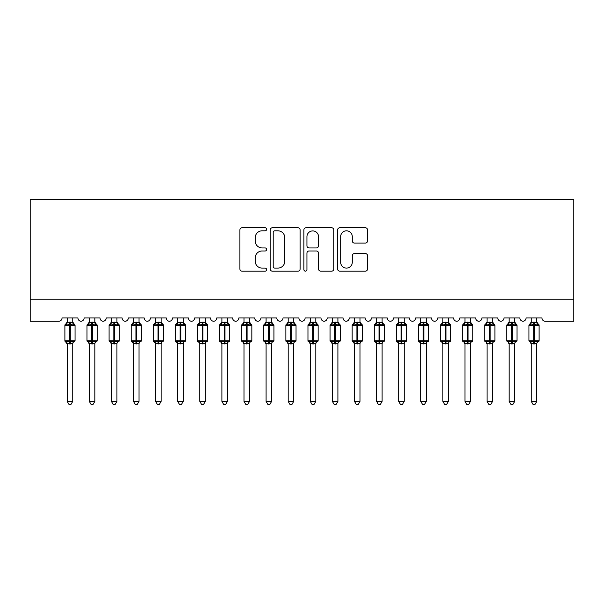 <?xml version="1.0" encoding="UTF-8"?>
<svg xmlns="http://www.w3.org/2000/svg" width="604" height="604" viewBox="0 0 604 604"><rect width="100%" height="100%" fill="white"/><g stroke="black" fill="none" stroke-linecap="round" stroke-linejoin="round"><path stroke-width="0.91" d="M266.643 229.293A1.518 1.518 0 0 0 265.126 227.776L242.083 227.776A2.167 2.167 0 0 0 239.909 229.943L239.909 268.984A2.167 2.167 0 0 0 242.083 271.151L265.126 271.151A1.518 1.518 0 0 0 266.643 269.633A1.518 1.518 0 0 0 265.126 268.116L262.144 268.116A6.938 6.938 0 0 1 255.205 261.177L255.205 257.923A6.938 6.938 0 0 1 262.144 250.985L265.126 250.985A1.518 1.518 0 0 0 266.643 249.46A1.518 1.518 0 0 0 265.126 247.942L262.144 247.942A6.938 6.938 0 0 1 255.205 241.004L255.205 237.749A6.938 6.938 0 0 1 262.144 230.811L265.126 230.811A1.518 1.518 0 0 0 266.643 229.293M365.39 243.065A2.167 2.167 0 0 0 367.557 240.898L367.557 229.943A2.167 2.167 0 0 0 365.39 227.776L339.795 227.776A2.167 2.167 0 0 0 337.628 229.943L337.628 268.984A2.167 2.167 0 0 0 339.795 271.151L365.39 271.151A2.167 2.167 0 0 0 367.557 268.984L367.557 255.756A2.167 2.167 0 0 0 365.39 253.582L354.435 253.582A2.167 2.167 0 0 0 352.268 255.756L352.268 262.317A5.798 5.798 0 0 1 346.462 268.116A5.798 5.798 0 0 1 340.664 262.317L340.664 236.609A5.798 5.798 0 0 1 346.462 230.811A5.798 5.798 0 0 1 352.268 236.609L352.268 240.898A2.167 2.167 0 0 0 354.435 243.065L365.39 243.065M573.8 299.184L573.8 199.743L30.2 199.743L30.2 321.283L58.709 321.283A3.314 3.314 0 0 0 62.023 317.968L77.931 317.968A3.314 3.314 0 0 0 81.027 321.275A3.314 3.314 0 0 0 84.115 317.968L100.03 317.968A3.314 3.314 0 0 0 103.125 321.275A3.314 3.314 0 0 0 106.213 317.968L122.129 317.968A3.314 3.314 0 0 0 125.217 321.275A3.314 3.314 0 0 0 128.312 317.968L144.22 317.968A3.314 3.314 0 0 0 147.316 321.275A3.314 3.314 0 0 0 150.411 317.968L166.319 317.968A3.314 3.314 0 0 0 169.414 321.275A3.314 3.314 0 0 0 172.51 317.968L188.418 317.968A3.314 3.314 0 0 0 191.513 321.275A3.314 3.314 0 0 0 194.609 317.968L210.517 317.968A3.314 3.314 0 0 0 213.612 321.275A3.314 3.314 0 0 0 216.7 317.968L232.616 317.968A3.314 3.314 0 0 0 235.711 321.275A3.314 3.314 0 0 0 238.799 317.968L254.714 317.968A3.314 3.314 0 0 0 257.802 321.275A3.314 3.314 0 0 0 260.898 317.968L276.806 317.968A3.314 3.314 0 0 0 279.901 321.275A3.314 3.314 0 0 0 282.997 317.968L298.904 317.968A3.314 3.314 0 0 0 302 321.275A3.314 3.314 0 0 0 305.096 317.968L321.003 317.968A3.314 3.314 0 0 0 324.099 321.275A3.314 3.314 0 0 0 327.194 317.968L343.102 317.968A3.314 3.314 0 0 0 346.198 321.275A3.314 3.314 0 0 0 349.286 317.968L365.201 317.968A3.314 3.314 0 0 0 368.289 321.275A3.314 3.314 0 0 0 371.385 317.968L387.3 317.968A3.314 3.314 0 0 0 390.388 321.275A3.314 3.314 0 0 0 393.483 317.968L409.391 317.968A3.314 3.314 0 0 0 412.487 321.275A3.314 3.314 0 0 0 415.582 317.968L431.49 317.968A3.314 3.314 0 0 0 434.586 321.275A3.314 3.314 0 0 0 437.681 317.968L453.589 317.968A3.314 3.314 0 0 0 456.684 321.275A3.314 3.314 0 0 0 459.78 317.968L475.688 317.968A3.314 3.314 0 0 0 478.783 321.275A3.314 3.314 0 0 0 481.871 317.968L497.787 317.968A3.314 3.314 0 0 0 500.875 321.275A3.314 3.314 0 0 0 503.97 317.968L519.885 317.968A3.314 3.314 0 0 0 522.973 321.275A3.314 3.314 0 0 0 526.069 317.968L541.977 317.968A3.314 3.314 0 0 0 545.291 321.283L573.8 321.283L573.8 299.184L30.2 299.184M300.105 229.943A2.167 2.167 0 0 0 297.931 227.776L272.336 227.776A2.167 2.167 0 0 0 270.169 229.943L270.169 268.984A2.167 2.167 0 0 0 272.336 271.151L297.931 271.151A2.167 2.167 0 0 0 300.105 268.984L300.105 229.943M306.069 227.776L331.664 227.776A2.167 2.167 0 0 1 333.831 229.943L333.831 268.984A2.167 2.167 0 0 1 331.664 271.151L320.709 271.151A2.167 2.167 0 0 1 318.542 268.984L318.542 253.151A2.167 2.167 0 0 0 316.368 250.985L309.105 250.985A2.167 2.167 0 0 0 306.938 253.151L306.938 269.633A1.518 1.518 0 0 1 305.413 271.151A1.518 1.518 0 0 1 303.895 269.633L303.895 229.943A2.167 2.167 0 0 1 306.069 227.776M274.722 230.811A1.518 1.518 0 0 0 273.204 232.329L273.204 266.598A1.518 1.518 0 0 0 274.722 268.116L277.87 268.116A6.938 6.938 0 0 0 284.809 261.177L284.809 237.749A6.938 6.938 0 0 0 277.87 230.811L274.722 230.811M318.542 236.723A5.798 5.798 0 0 0 312.736 230.917A5.798 5.798 0 0 0 306.938 236.723L306.938 245.775A2.167 2.167 0 0 0 309.105 247.942L316.368 247.942A2.167 2.167 0 0 0 318.542 245.775L318.542 236.723M72.737 317.968L72.737 322.362A2.431 2.318 180 0 0 74.013 324.386L73.537 325.095L70.306 324.318L66.41 325.095L65.617 324.272A1.102 1.102 0 0 0 64.892 325.314L64.892 340.784A1.102 1.102 0 0 0 65.617 341.819L66.41 340.996L69.641 341.773L73.537 340.996L74.013 341.705A2.431 2.318 -0 0 0 72.737 343.752L67.21 343.752A2.431 2.318 -0 0 0 65.934 341.705L65.934 341.705M67.21 317.968L67.21 322.461L69.641 322.136L69.641 340.784L75.055 340.784L75.055 325.314L64.892 325.314L64.892 340.784L69.641 340.784L69.641 343.963M72.737 343.752L72.737 401.381L67.21 401.381L67.21 343.736M69.641 322.136L72.737 322.347M66.41 325.095L67.21 322.461M70.306 343.963L70.306 322.136L72.737 322.461L73.537 325.095M72.737 322.461L73.084 323.85M69.641 341.773L66.41 340.996L67.21 343.631M73.537 340.996L72.737 343.631M72.737 401.381L71.076 404.257L68.871 404.257L67.21 401.381M75.055 325.314L74.33 324.272A1.102 1.102 0 0 1 74.994 324.952M74.33 341.819L75.055 340.784A1.102 1.102 0 0 1 74.994 341.139M94.836 317.968L94.836 322.347A2.431 2.318 180 0 0 96.111 324.386L95.636 325.095L92.404 324.318L88.509 325.095L87.716 324.272A1.102 1.102 0 0 0 86.991 325.314L86.991 340.784A1.102 1.102 0 0 0 87.716 341.819L86.991 340.784L97.153 340.784L97.153 325.314L94.836 321.992L96.429 324.272A1.102 1.102 0 0 1 97.093 324.952M96.429 341.819L97.153 340.784A1.102 1.102 0 0 1 97.093 341.139M94.836 343.752L89.309 343.752A2.431 2.318 -0 0 0 88.033 341.705L88.509 340.996L91.74 341.773L95.636 340.996L96.111 341.705A2.431 2.318 -0 0 0 94.836 343.752L94.836 401.381L93.175 404.257L90.97 404.257L89.309 401.381L89.309 343.736M89.309 317.968L89.309 322.461L94.836 322.362M116.934 317.968L116.934 322.347A2.431 2.318 180 0 0 118.21 324.386L117.735 325.095L114.503 324.318L110.608 325.095L109.815 324.272A1.102 1.102 0 0 0 109.09 325.314L109.09 340.784A1.102 1.102 0 0 0 109.815 341.819L109.09 340.784L119.252 340.784L119.252 325.314L116.934 321.992L118.527 324.272A1.102 1.102 0 0 1 119.192 324.952M118.527 341.819L119.252 340.784A1.102 1.102 0 0 1 119.192 341.139M116.934 343.752L111.408 343.752A2.431 2.318 -0 0 0 110.132 341.705L110.608 340.996L113.839 341.773L117.735 340.996L118.21 341.705A2.431 2.318 -0 0 0 116.934 343.752L116.934 401.381L115.273 404.257L113.069 404.257L111.408 401.381L111.408 343.736M111.408 317.968L111.408 322.461L116.934 322.362M139.033 317.968L139.033 322.347A2.431 2.318 180 0 0 140.309 324.386L139.834 325.095L136.602 324.318L132.706 325.095L131.914 324.272A1.102 1.102 0 0 0 131.189 325.314L131.189 340.784A1.102 1.102 0 0 0 131.914 341.819L131.189 340.784L141.351 340.784L141.351 325.314L139.033 321.992L140.626 324.272A1.102 1.102 0 0 1 141.291 324.952M140.626 341.819L141.351 340.784A1.102 1.102 0 0 1 141.291 341.139M139.033 343.752L133.507 343.752A2.431 2.318 -0 0 0 132.231 341.705L132.706 340.996L135.938 341.773L139.834 340.996L140.309 341.705A2.431 2.318 -0 0 0 139.033 343.752L139.033 401.381L137.372 404.257L135.168 404.257L133.507 401.381L133.507 343.736M133.507 317.968L133.507 322.461L139.033 322.362M161.125 317.968L161.125 322.347A2.431 2.318 180 0 0 162.408 324.386L161.932 325.095L158.701 324.318L154.805 325.095L154.005 324.272A1.102 1.102 0 0 0 153.28 325.314L153.28 340.784A1.102 1.102 0 0 0 154.005 341.819L153.28 340.784L163.45 340.784L163.45 325.314L161.125 321.992L162.725 324.272A1.102 1.102 0 0 1 163.39 324.952M162.725 341.819L163.45 340.784A1.102 1.102 0 0 1 163.39 341.139M161.125 343.752L155.606 343.752A2.431 2.318 -0 0 0 154.33 341.705L154.805 340.996L158.037 341.773L161.932 340.996L162.408 341.705A2.431 2.318 -0 0 0 161.125 343.752L161.125 401.381L159.471 404.257L157.259 404.257L155.606 401.381L155.606 343.736M155.606 317.968L155.606 322.461L161.125 322.362M89.309 344.099L88.033 341.705M89.309 343.631L88.509 340.996L91.74 341.773L91.74 343.963M89.309 401.381L94.836 401.381M97.153 325.314L92.404 325.314L92.404 322.136L94.836 322.461L95.636 325.095M88.509 325.095L89.309 322.461M94.836 322.461L95.183 323.85M95.636 340.996L94.836 343.631M111.408 344.099L110.132 341.705M111.408 343.631L110.608 340.996L113.839 341.773L113.839 343.963M111.408 401.381L116.934 401.381M119.252 325.314L114.503 325.314L114.503 322.136L116.934 322.461L117.735 325.095M110.608 325.095L111.408 322.461M116.934 322.461L117.282 323.85M117.735 340.996L116.934 343.631M133.507 344.099L132.231 341.705M133.507 343.631L132.706 340.996L135.938 341.773L135.938 343.963M133.507 401.381L139.033 401.381M141.351 325.314L136.602 325.314L136.602 322.136L139.033 322.461L139.834 325.095M132.706 325.095L133.507 322.461M139.033 322.461L139.381 323.85M139.834 340.996L139.033 343.631M155.606 344.099L154.33 341.705M155.606 343.631L154.805 340.996L158.037 341.773L158.037 343.963M155.606 401.381L161.125 401.381M163.45 325.314L158.701 325.314L158.701 322.136L161.132 322.461L161.932 325.095M154.805 325.095L155.606 322.461M161.132 322.461L161.479 323.85M161.932 340.996L161.132 343.631M183.223 317.968L183.223 322.347A2.431 2.318 180 0 0 184.499 324.386L184.024 325.095L180.792 324.318L176.897 325.095L176.104 324.272A1.102 1.102 0 0 0 175.379 325.314L175.379 340.784A1.102 1.102 0 0 0 176.104 341.819L175.379 340.784L185.549 340.784L185.549 325.314L183.223 321.992L184.824 324.272A1.102 1.102 0 0 1 185.488 324.952M184.824 341.819L185.549 340.784A1.102 1.102 0 0 1 185.488 341.139M183.223 343.752L177.704 343.752A2.431 2.318 -0 0 0 176.428 341.705L176.897 340.996L180.135 341.773L184.024 340.996L184.499 341.705A2.431 2.318 -0 0 0 183.223 343.752L183.223 401.381L181.57 404.257L179.358 404.257L177.704 401.381L177.704 343.736M177.704 317.968L177.697 322.461L183.223 322.362M177.704 344.099L176.428 341.705M177.697 343.631L176.897 340.996L180.135 341.773L180.135 343.963M177.704 401.381L183.223 401.381M185.549 325.314L180.792 325.314L180.792 322.136L183.231 322.461L184.024 325.095M176.897 325.095L177.697 322.461M183.231 322.461L183.578 323.85M184.024 340.996L183.231 343.631M205.322 317.968L205.322 322.347A2.431 2.318 180 0 0 206.598 324.386L206.123 325.095L202.891 324.318L198.995 325.095L198.203 324.272A1.102 1.102 0 0 0 197.478 325.314L197.478 340.784A1.102 1.102 0 0 0 198.203 341.819L197.478 340.784L207.64 340.784L207.64 325.314L205.322 321.992L206.915 324.272A1.102 1.102 0 0 1 207.58 324.952M206.915 341.819L207.64 340.784A1.102 1.102 0 0 1 207.58 341.139M205.322 343.752L199.796 343.752A2.431 2.318 -0 0 0 198.52 341.705L198.995 340.996L202.227 341.773L206.123 340.996L206.598 341.705A2.431 2.318 -0 0 0 205.322 343.752L205.322 401.381L203.661 404.257L201.457 404.257L199.796 401.381L199.796 343.736M199.796 317.968L199.796 322.461L205.322 322.362M199.796 344.099L198.52 341.705M199.796 343.631L198.995 340.996L202.227 341.773L202.227 343.963M199.796 401.381L205.322 401.381M207.64 325.314L202.891 325.314L202.891 322.136L205.322 322.461L206.123 325.095M198.995 325.095L199.796 322.461M205.322 322.461L205.67 323.85M206.123 340.996L205.322 343.631M227.421 317.968L227.421 322.347A2.431 2.318 180 0 0 228.697 324.386L228.221 325.095L224.99 324.318L221.094 325.095L220.301 324.272A1.102 1.102 0 0 0 219.577 325.314L219.577 340.784A1.102 1.102 0 0 0 220.301 341.819L219.577 340.784L229.739 340.784L229.739 325.314L227.421 321.992L229.014 324.272A1.102 1.102 0 0 1 229.679 324.952M229.014 341.819L229.739 340.784A1.102 1.102 0 0 1 229.679 341.139M227.421 343.752L221.894 343.752A2.431 2.318 -0 0 0 220.619 341.705L221.094 340.996L224.326 341.773L228.221 340.996L228.697 341.705A2.431 2.318 -0 0 0 227.421 343.752L227.421 401.381L225.76 404.257L223.556 404.257L221.894 401.381L221.894 343.736M221.894 317.968L221.894 322.461L227.421 322.362M221.894 344.099L220.619 341.705M221.894 343.631L221.094 340.996L224.326 341.773L224.326 343.963M221.894 401.381L227.421 401.381M229.739 325.314L224.99 325.314L224.99 322.136L227.421 322.461L228.221 325.095M221.094 325.095L221.894 322.461M227.421 322.461L227.768 323.85M228.221 340.996L227.421 343.631M249.52 317.968L249.52 322.347A2.431 2.318 180 0 0 250.796 324.386L250.32 325.095L247.089 324.318L243.193 325.095L242.4 324.272A1.102 1.102 0 0 0 241.676 325.314L241.676 340.784A1.102 1.102 0 0 0 242.4 341.819L241.676 340.784L251.838 340.784L251.838 325.314L249.52 321.992L251.113 324.272A1.102 1.102 0 0 1 251.777 324.952M251.113 341.819L251.838 340.784A1.102 1.102 0 0 1 251.777 341.139M249.52 343.752L243.993 343.752A2.431 2.318 -0 0 0 242.717 341.705L243.193 340.996L246.424 341.773L250.32 340.996L250.796 341.705A2.431 2.318 -0 0 0 249.52 343.752L249.52 401.381L247.859 404.257L245.654 404.257L243.993 401.381L243.993 343.736M243.993 317.968L243.993 322.461L249.52 322.362M243.993 344.099L242.717 341.705M243.993 343.631L243.193 340.996L246.424 341.773L246.424 343.963M243.993 401.381L249.52 401.381M251.838 325.314L247.089 325.314L247.089 322.136L249.52 322.461L250.32 325.095M243.193 325.095L243.993 322.461M249.52 322.461L249.867 323.85M250.32 340.996L249.52 343.631M271.619 317.968L271.619 322.347A2.431 2.318 180 0 0 272.895 324.386L272.419 325.095L269.188 324.318L265.292 325.095L264.499 324.272A1.102 1.102 0 0 0 263.774 325.314L263.774 340.784A1.102 1.102 0 0 0 264.499 341.819L263.774 340.784L273.937 340.784L273.937 325.314L271.619 321.992L273.212 324.272A1.102 1.102 0 0 1 273.876 324.952M273.212 341.819L273.937 340.784A1.102 1.102 0 0 1 273.876 341.139M271.619 343.752L266.092 343.752A2.431 2.318 -0 0 0 264.816 341.705L265.292 340.996L268.523 341.773L272.419 340.996L272.895 341.705A2.431 2.318 -0 0 0 271.619 343.752L271.619 401.381L269.958 404.257L267.753 404.257L266.092 401.381L266.092 343.736M266.092 317.968L266.092 322.461L271.619 322.362M266.092 344.099L264.816 341.705M266.092 343.631L265.292 340.996L268.523 341.773L268.523 343.963M266.092 401.381L271.619 401.381M273.937 325.314L269.188 325.314L269.188 322.136L271.619 322.461L272.419 325.095M265.292 325.095L266.092 322.461M271.619 322.461L271.966 323.85M272.419 340.996L271.619 343.631M293.71 317.968L293.71 322.347A2.431 2.318 180 0 0 294.994 324.386L294.518 325.095L291.279 324.318L287.391 325.095L286.59 324.272A1.102 1.102 0 0 0 285.866 325.314L285.866 340.784A1.102 1.102 0 0 0 286.59 341.819L285.866 340.784L296.036 340.784L296.036 325.314L293.71 321.992L295.311 324.272A1.102 1.102 0 0 1 295.975 324.952M295.311 341.819L296.036 340.784A1.102 1.102 0 0 1 295.975 341.139M293.71 343.752L288.191 343.752A2.431 2.318 -0 0 0 286.915 341.705L287.391 340.996L290.622 341.773L294.518 340.996L294.994 341.705A2.431 2.318 -0 0 0 293.71 343.752L293.71 401.381L292.057 404.257L289.844 404.257L288.191 401.381L288.191 343.736M288.191 317.968L288.183 322.461L293.71 322.362M288.191 344.099L286.915 341.705M288.183 343.631L287.391 340.996L290.622 341.773L290.622 343.963M288.191 401.381L293.71 401.381M296.036 325.314L291.279 325.314L291.279 322.136L293.718 322.461L294.518 325.095M287.391 325.095L288.183 322.461M293.718 322.461L294.065 323.85M294.518 340.996L293.718 343.631M315.809 317.968L315.809 322.347A2.431 2.318 180 0 0 317.085 324.386L316.609 325.095L313.378 324.318L309.482 325.095L308.689 324.272A1.102 1.102 0 0 0 307.964 325.314L307.964 340.784A1.102 1.102 0 0 0 308.689 341.819L307.964 340.784L318.134 340.784L318.134 325.314L315.809 321.992L317.41 324.272A1.102 1.102 0 0 1 318.074 324.952M317.41 341.819L318.134 340.784A1.102 1.102 0 0 1 318.074 341.139M315.809 343.752L310.29 343.752A2.431 2.318 -0 0 0 309.006 341.705L309.482 340.996L312.721 341.773L316.609 340.996L317.085 341.705A2.431 2.318 -0 0 0 315.809 343.752L315.809 401.381L314.156 404.257L311.943 404.257L310.29 401.381L310.29 343.736M310.29 344.099L309.006 341.705M310.282 343.631L309.482 340.996L312.721 341.773L312.721 343.963M310.29 401.381L315.809 401.381M310.29 317.968L310.282 322.461L315.809 322.362M309.482 325.095L310.282 322.461M316.156 323.85L316.609 325.095M316.609 340.996L315.817 343.631M337.908 317.968L337.908 322.347A2.431 2.318 180 0 0 339.184 324.386L338.708 325.095L335.477 324.318L331.581 325.095L330.788 324.272A1.102 1.102 0 0 0 330.063 325.314L330.063 340.784A1.102 1.102 0 0 0 330.788 341.819L330.063 340.784L340.226 340.784L340.226 325.314L337.908 321.992L339.501 324.272A1.102 1.102 0 0 1 340.165 324.952M339.501 341.819L340.226 340.784A1.102 1.102 0 0 1 340.165 341.139M337.908 343.752L332.381 343.752A2.431 2.318 -0 0 0 331.105 341.705L331.581 340.996L334.812 341.773L338.708 340.996L339.184 341.705A2.431 2.318 -0 0 0 337.908 343.752L337.908 401.381L336.247 404.257L334.042 404.257L332.381 401.381L332.381 343.736M332.381 344.099L331.105 341.705M332.381 343.631L331.581 340.996L334.812 341.773L334.812 343.963M332.381 401.381L337.908 401.381M332.381 317.968L332.381 322.461L337.908 322.362M331.581 325.095L332.381 322.461M338.255 323.85L338.708 325.095M338.708 340.996L337.908 343.631M360.007 317.968L360.007 322.347A2.431 2.318 180 0 0 361.283 324.386L360.807 325.095L357.576 324.318L353.68 325.095L352.887 324.272A1.102 1.102 0 0 0 352.162 325.314L352.162 340.784A1.102 1.102 0 0 0 352.887 341.819L352.162 340.784L362.325 340.784L362.325 325.314L360.007 321.992L361.6 324.272A1.102 1.102 0 0 1 362.264 324.952M361.6 341.819L362.325 340.784A1.102 1.102 0 0 1 362.264 341.139M360.007 343.752L354.48 343.752A2.431 2.318 -0 0 0 353.204 341.705L353.68 340.996L356.911 341.773L360.807 340.996L361.283 341.705A2.431 2.318 -0 0 0 360.007 343.752L360.007 401.381L358.346 404.257L356.141 404.257L354.48 401.381L354.48 343.736M354.48 344.099L353.204 341.705M354.48 343.631L353.68 340.996L356.911 341.773L356.911 343.963M354.48 401.381L360.007 401.381M354.48 317.968L354.48 322.461L360.007 322.362M353.68 325.095L354.48 322.461M360.354 323.85L360.807 325.095M360.807 340.996L360.007 343.631M382.106 317.968L382.106 322.347A2.431 2.318 180 0 0 383.381 324.386L382.906 325.095L379.674 324.318L375.779 325.095L374.986 324.272A1.102 1.102 0 0 0 374.261 325.314L374.261 340.784A1.102 1.102 0 0 0 374.986 341.819L374.261 340.784L384.423 340.784L384.423 325.314L382.106 321.992L383.699 324.272A1.102 1.102 0 0 1 384.363 324.952M383.699 341.819L384.423 340.784A1.102 1.102 0 0 1 384.363 341.139M382.106 343.752L376.579 343.752A2.431 2.318 -0 0 0 375.303 341.705L375.779 340.996L379.01 341.773L382.906 340.996L383.381 341.705A2.431 2.318 -0 0 0 382.106 343.752L382.106 401.381L380.445 404.257L378.24 404.257L376.579 401.381L376.579 343.736M376.579 344.099L375.303 341.705M376.579 343.631L375.779 340.996L379.01 341.773L379.01 343.963M376.579 401.381L382.106 401.381M376.579 317.968L376.579 322.461L382.106 322.362M375.779 325.095L376.579 322.461M382.453 323.85L382.906 325.095M382.906 340.996L382.106 343.631M404.204 317.968L404.204 322.347A2.431 2.318 180 0 0 405.48 324.386L405.005 325.095L401.773 324.318L397.877 325.095L397.085 324.272A1.102 1.102 0 0 0 396.36 325.314L396.36 340.784A1.102 1.102 0 0 0 397.085 341.819L396.36 340.784L406.522 340.784L406.522 325.314L404.204 321.992L405.797 324.272A1.102 1.102 0 0 1 406.462 324.952M405.797 341.819L406.522 340.784A1.102 1.102 0 0 1 406.462 341.139M404.204 343.752L398.678 343.752A2.431 2.318 -0 0 0 397.402 341.705L397.877 340.996L401.109 341.773L405.005 340.996L405.48 341.705A2.431 2.318 -0 0 0 404.204 343.752L404.204 401.381L402.543 404.257L400.339 404.257L398.678 401.381L398.678 343.736M398.678 344.099L397.402 341.705M398.678 343.631L397.877 340.996L401.109 341.773L401.109 343.963M398.678 401.381L404.204 401.381M398.678 317.968L398.678 322.461L404.204 322.362M397.877 325.095L398.678 322.461M404.552 323.85L405.005 325.095M405.005 340.996L404.204 343.631M426.296 317.968L426.296 322.347A2.431 2.318 180 0 0 427.572 324.386L427.104 325.095L423.865 324.318L419.976 325.095L419.176 324.272A1.102 1.102 0 0 0 418.451 325.314L418.451 340.784A1.102 1.102 0 0 0 419.176 341.819L418.451 340.784L428.621 340.784L428.621 325.314L426.296 321.992L427.896 324.272A1.102 1.102 0 0 1 428.561 324.952M427.896 341.819L428.621 340.784A1.102 1.102 0 0 1 428.561 341.139M426.296 343.752L420.777 343.752A2.431 2.318 -0 0 0 419.501 341.705L419.976 340.996L423.208 341.773L427.104 340.996L427.572 341.705A2.431 2.318 -0 0 0 426.296 343.752L426.296 401.381L424.642 404.257L422.43 404.257L420.777 401.381L420.777 343.736M420.777 344.099L419.501 341.705M420.769 343.631L419.976 340.996L423.208 341.773L423.208 343.963M420.777 401.381L426.296 401.381M420.777 317.968L420.769 322.461L426.296 322.362M419.976 325.095L420.769 322.461M426.651 323.85L427.104 325.095M427.104 340.996L426.303 343.631M448.394 317.968L448.394 322.347A2.431 2.318 180 0 0 449.67 324.386L449.195 325.095L445.963 324.318L442.068 325.095L441.275 324.272A1.102 1.102 0 0 0 440.55 325.314L440.55 340.784A1.102 1.102 0 0 0 441.275 341.819L440.55 340.784L450.72 340.784L450.72 325.314L448.394 321.992L449.995 324.272A1.102 1.102 0 0 1 450.659 324.952M449.995 341.819L450.72 340.784A1.102 1.102 0 0 1 450.659 341.139M448.394 343.752L442.875 343.752A2.431 2.318 -0 0 0 441.592 341.705L442.068 340.996L445.299 341.773L449.195 340.996L449.67 341.705A2.431 2.318 -0 0 0 448.394 343.752L448.394 401.381L446.741 404.257L444.529 404.257L442.875 401.381L442.875 343.736M442.875 344.099L441.592 341.705M442.868 343.631L442.068 340.996L445.299 341.773L445.299 343.963M442.875 401.381L448.394 401.381M442.875 317.968L442.868 322.461L448.394 322.362M442.068 325.095L442.868 322.461M448.742 323.85L449.195 325.095M449.195 340.996L448.394 343.631M470.493 317.968L470.493 322.347A2.431 2.318 180 0 0 471.769 324.386L471.294 325.095L468.062 324.318L464.166 325.095L463.374 324.272A1.102 1.102 0 0 0 462.649 325.314L462.649 340.784A1.102 1.102 0 0 0 463.374 341.819L462.649 340.784L472.811 340.784L472.811 325.314L470.493 321.992L472.086 324.272A1.102 1.102 0 0 1 472.751 324.952M472.086 341.819L472.811 340.784A1.102 1.102 0 0 1 472.751 341.139M470.493 343.752L464.967 343.752A2.431 2.318 -0 0 0 463.691 341.705L464.166 340.996L467.398 341.773L471.294 340.996L471.769 341.705A2.431 2.318 -0 0 0 470.493 343.752L470.493 401.381L468.832 404.257L466.628 404.257L464.967 401.381L464.967 343.736M464.967 344.099L463.691 341.705M464.967 343.631L464.166 340.996L467.398 341.773L467.398 343.963M464.967 401.381L470.493 401.381M464.967 317.968L464.967 322.461L470.493 322.362M464.166 325.095L464.967 322.461M470.841 323.85L471.294 325.095M471.294 340.996L470.493 343.631M492.592 317.968L492.592 322.347A2.431 2.318 180 0 0 493.868 324.386L493.392 325.095L490.161 324.318L486.265 325.095L485.473 324.272A1.102 1.102 0 0 0 484.748 325.314L484.748 340.784A1.102 1.102 0 0 0 485.473 341.819L484.748 340.784L494.91 340.784L494.91 325.314L492.592 321.992L494.185 324.272A1.102 1.102 0 0 1 494.85 324.952M494.185 341.819L494.91 340.784A1.102 1.102 0 0 1 494.85 341.139M492.592 343.752L487.066 343.752A2.431 2.318 -0 0 0 485.79 341.705L486.265 340.996L489.497 341.773L493.392 340.996L493.868 341.705A2.431 2.318 -0 0 0 492.592 343.752L492.592 401.381L490.931 404.257L488.727 404.257L487.066 401.381L487.066 343.736M487.066 344.099L485.79 341.705M487.066 343.631L486.265 340.996L489.497 341.773L489.497 343.963M487.066 401.381L492.592 401.381M487.066 317.968L487.066 322.461L492.592 322.362M486.265 325.095L487.066 322.461M492.94 323.85L493.392 325.095M493.392 340.996L492.592 343.631M514.691 317.968L514.691 322.347A2.431 2.318 180 0 0 515.967 324.386L515.491 325.095L512.26 324.318L508.364 325.095L507.571 324.272A1.102 1.102 0 0 0 506.847 325.314L506.847 340.784A1.102 1.102 0 0 0 507.571 341.819L506.847 340.784L517.009 340.784L517.009 325.314L514.691 321.992L516.284 324.272A1.102 1.102 0 0 1 516.949 324.952M516.284 341.819L517.009 340.784A1.102 1.102 0 0 1 516.949 341.139M514.691 343.752L509.164 343.752A2.431 2.318 -0 0 0 507.889 341.705L508.364 340.996L511.596 341.773L515.491 340.996L515.967 341.705A2.431 2.318 -0 0 0 514.691 343.752L514.691 401.381L513.03 404.257L510.825 404.257L509.164 401.381L509.164 343.736M509.164 344.099L507.889 341.705M509.164 343.631L508.364 340.996L511.596 341.773L511.596 343.963M509.164 401.381L514.691 401.381M509.164 317.968L509.164 322.461L514.691 322.362M508.364 325.095L509.164 322.461M515.038 323.85L515.491 325.095M515.491 340.996L514.691 343.631M536.79 317.968L536.79 322.347A2.431 2.318 180 0 0 538.066 324.386L537.59 325.095L534.359 324.318L530.463 325.095L529.67 324.272A1.102 1.102 0 0 0 528.945 325.314L528.945 340.784A1.102 1.102 0 0 0 529.67 341.819L528.945 340.784L539.108 340.784L539.108 325.314L536.79 321.992L538.383 324.272A1.102 1.102 0 0 1 539.047 324.952M538.383 341.819L539.108 340.784A1.102 1.102 0 0 1 539.047 341.139M536.79 343.752L531.263 343.752A2.431 2.318 -0 0 0 529.987 341.705L530.463 340.996L533.694 341.773L537.59 340.996L538.066 341.705A2.431 2.318 -0 0 0 536.79 343.752L536.79 401.381L535.129 404.257L532.924 404.257L531.263 401.381L531.263 343.736M531.263 344.099L529.987 341.705M531.263 343.631L530.463 340.996L533.694 341.773L533.694 343.963M531.263 401.381L536.79 401.381M531.263 317.968L531.263 322.461L536.79 322.362M530.463 325.095L531.263 322.461M537.137 323.85L537.59 325.095M537.59 340.996L536.79 343.631M65.934 324.386A2.431 2.318 180 0 0 67.21 322.347M91.74 322.136L91.74 325.314L86.991 325.314L89.309 321.992M92.404 343.963L92.404 325.314L91.74 325.314L91.74 341.773M88.033 324.386A2.431 2.318 180 0 0 89.309 322.347M113.839 322.136L113.839 325.314L109.09 325.314L111.408 321.992M114.503 343.963L114.503 325.314L113.839 325.314L113.839 341.773M110.132 324.386A2.431 2.318 180 0 0 111.408 322.347M135.938 322.136L135.938 325.314L131.189 325.314L133.507 321.992M136.602 343.963L136.602 325.314L135.938 325.314L135.938 341.773M132.231 324.386A2.431 2.318 180 0 0 133.507 322.347M158.037 322.136L158.037 325.314L153.28 325.314L155.606 321.992M158.701 343.963L158.701 325.314L158.037 325.314L158.037 341.773M154.33 324.386A2.431 2.318 180 0 0 155.606 322.347M180.135 322.136L180.135 325.314L175.379 325.314L177.704 321.992M180.792 343.963L180.792 325.314L180.135 325.314L180.135 341.773M176.428 324.386A2.431 2.318 180 0 0 177.704 322.347M202.227 322.136L202.227 325.314L197.478 325.314L199.796 321.992M202.891 343.963L202.891 325.314L202.227 325.314L202.227 341.773M198.52 324.386A2.431 2.318 180 0 0 199.796 322.347M224.326 322.136L224.326 325.314L219.577 325.314L221.894 321.992M224.99 343.963L224.99 325.314L224.326 325.314L224.326 341.773M220.619 324.386A2.431 2.318 180 0 0 221.894 322.347M246.424 322.136L246.424 325.314L241.676 325.314L243.993 321.992M247.089 343.963L247.089 325.314L246.424 325.314L246.424 341.773M242.717 324.386A2.431 2.318 180 0 0 243.993 322.347M268.523 322.136L268.523 325.314L263.774 325.314L266.092 321.992M269.188 343.963L269.188 325.314L268.523 325.314L268.523 341.773M264.816 324.386A2.431 2.318 180 0 0 266.092 322.347M290.622 322.136L290.622 325.314L285.866 325.314L288.191 321.992M291.279 343.963L291.279 325.314L290.622 325.314L290.622 341.773M286.915 324.386A2.431 2.318 180 0 0 288.191 322.347M312.721 322.136L312.721 325.314L307.964 325.314L310.29 321.992M318.134 325.314L312.721 325.314L312.721 341.773M313.378 343.963L313.378 322.136M309.006 324.386A2.431 2.318 180 0 0 310.29 322.347M334.812 322.136L334.812 325.314L330.063 325.314L332.381 321.992M340.226 325.314L334.812 325.314L334.812 341.773M335.477 343.963L335.477 322.136M331.105 324.386A2.431 2.318 180 0 0 332.381 322.347M356.911 322.136L356.911 325.314L352.162 325.314L354.48 321.992M362.325 325.314L356.911 325.314L356.911 341.773M357.576 343.963L357.576 322.136M353.204 324.386A2.431 2.318 180 0 0 354.48 322.347M379.01 322.136L379.01 325.314L374.261 325.314L376.579 321.992M384.423 325.314L379.01 325.314L379.01 341.773M379.674 343.963L379.674 322.136M375.303 324.386A2.431 2.318 180 0 0 376.579 322.347M401.109 322.136L401.109 325.314L396.36 325.314L398.678 321.992M406.522 325.314L401.109 325.314L401.109 341.773M401.773 343.963L401.773 322.136M397.402 324.386A2.431 2.318 180 0 0 398.678 322.347M423.208 322.136L423.208 325.314L418.451 325.314L420.777 321.992M428.621 325.314L423.208 325.314L423.208 341.773M423.865 343.963L423.865 322.136M419.501 324.386A2.431 2.318 180 0 0 420.777 322.347M445.299 322.136L445.299 325.314L440.55 325.314L442.875 321.992M450.72 325.314L445.299 325.314L445.299 341.773M445.963 343.963L445.963 322.136M441.592 324.386A2.431 2.318 180 0 0 442.875 322.347M467.398 322.136L467.398 325.314L462.649 325.314L464.967 321.992M472.811 325.314L467.398 325.314L467.398 341.773M468.062 343.963L468.062 322.136M463.691 324.386A2.431 2.318 180 0 0 464.967 322.347M489.497 322.136L489.497 325.314L484.748 325.314L487.066 321.992M494.91 325.314L489.497 325.314L489.497 341.773M490.161 343.963L490.161 322.136M485.79 324.386A2.431 2.318 180 0 0 487.066 322.347M511.596 322.136L511.596 325.314L506.847 325.314L509.164 321.992M517.009 325.314L511.596 325.314L511.596 341.773M512.26 343.963L512.26 322.136M507.889 324.386A2.431 2.318 180 0 0 509.164 322.347M533.694 322.136L533.694 325.314L528.945 325.314L531.263 321.992M539.108 325.314L533.694 325.314L533.694 341.773M534.359 343.963L534.359 322.136M529.987 324.386A2.431 2.318 180 0 0 531.263 322.347M64.892 325.314L67.21 321.992M74.33 324.272L72.737 321.992L74.33 324.272M64.892 340.784L67.21 344.099M86.991 340.784L86.991 325.314M109.09 340.784L109.09 325.314M131.189 340.784L131.189 325.314M153.28 340.784L153.28 325.314M175.379 340.784L175.379 325.314M197.478 340.784L197.478 325.314M219.577 340.784L219.577 325.314M241.676 340.784L241.676 325.314M263.774 340.784L263.774 325.314M285.866 340.784L285.866 325.314M307.964 340.784L307.964 325.314M330.063 340.784L330.063 325.314M352.162 340.784L352.162 325.314M374.261 340.784L374.261 325.314M396.36 340.784L396.36 325.314M418.451 340.784L418.451 325.314M440.55 340.784L440.55 325.314M462.649 340.784L462.649 325.314M484.748 340.784L484.748 325.314M506.847 340.784L506.847 325.314M528.945 340.784L528.945 325.314"/></g></svg>
